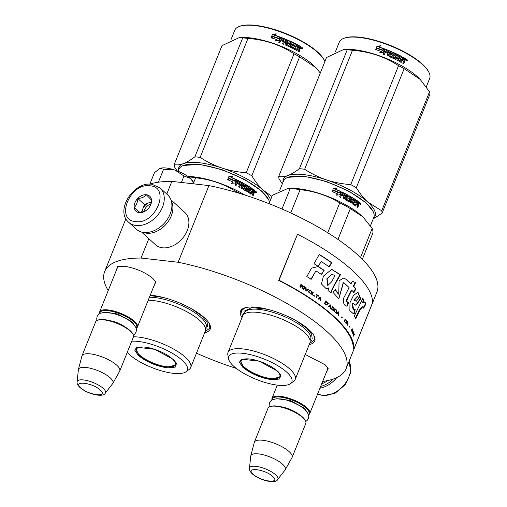 <?xml version="1.0" encoding="UTF-8"?>
<svg xmlns="http://www.w3.org/2000/svg" width="507" height="507" viewBox="0 0 507 507"><rect width="100%" height="100%" fill="white"/><g stroke="black" fill="none" stroke-linecap="round" stroke-linejoin="round"><path stroke-width="0.76" d="M115.945 271.346L117.567 266.65L124.532 266.276C135.591 268.064 145.046 272.132 152.905 278.482L155.795 282.019L153.716 286.531M305.239 354.469L325.272 364.875L328.168 368.412L326.083 372.924M242.029 317.604A39.983 12.821 21.9 0 1 244.355 308.002A39.983 12.821 21.9 0 1 257.081 307.318A39.983 12.821 21.9 0 1 314.169 336.065A39.983 12.821 21.9 0 1 309.207 344.614M150.218 295.226A39.983 12.821 21.9 0 1 152.563 295.442A39.983 12.821 21.9 0 1 209.651 324.188A39.983 12.821 21.9 0 1 204.689 332.738M108.2 290.612A130.122 41.72 21.9 0 1 104.657 271.587A130.122 41.72 21.9 0 1 141.041 258.044L178.115 262.258A130.122 41.72 21.9 0 1 299.06 310.766A130.122 41.72 21.9 0 1 346.116 368.659A130.122 41.72 21.9 0 1 322.661 381.441M236.313 368.412A130.122 41.72 21.9 0 1 196.469 353.183M327.661 367.556L327.338 369.806M155.294 281.157L154.971 283.413M117.199 268.228L118.524 266.378M178.115 262.258L208.935 185.594A130.122 41.72 21.9 0 1 329.88 234.101A130.122 41.72 21.9 0 1 376.935 291.994L346.116 368.659M166.771 194.035L171.86 181.379L208.935 185.594M141.041 258.044L148.836 238.664M149.4 184.174A130.122 41.72 21.9 0 1 171.86 181.379M313.953 335.653L314.321 340.064L309.676 343.442M242.498 316.431L241.484 310.785L244.818 307.85M209.435 323.777L209.809 328.187L205.158 331.565M272.005 400.017A20.356 6.528 21.9 0 1 272.018 398.274A20.356 6.528 21.9 0 1 286.62 397.551A20.356 6.528 21.9 0 1 306.811 407.672A20.356 6.528 -158.1 0 1 309.79 413.459A20.356 6.528 -158.1 0 1 308.592 414.726M272.202 399.909A19.773 6.338 21.9 0 1 285.27 397.976A19.773 6.338 21.9 0 1 306.152 408.135A19.773 6.338 -158.1 0 1 308.529 414.511M269.952 406.639L270.643 406.392A19.773 6.338 21.9 0 1 302.552 417.077A19.773 6.338 -158.1 0 1 305.17 420.271L305.493 420.924A20.356 6.528 -158.1 0 0 302.806 417.641A20.356 6.528 21.9 0 0 269.952 406.639A20.356 6.528 21.9 0 0 268.013 408.243L254.349 442.224A20.356 6.528 21.9 0 1 268.951 441.502A20.356 6.528 21.9 0 1 289.142 451.629A20.356 6.528 -158.1 0 1 292.121 457.409A20.356 6.528 -158.1 0 1 292.007 457.656L285.219 469.748A18.569 5.951 -158.1 0 0 282.608 464.247A18.569 5.951 21.9 0 0 263.836 454.918A18.569 5.951 21.9 0 0 250.794 455.907L254.267 442.484A20.356 6.528 21.9 0 1 254.349 442.224M292.121 457.409L305.784 423.421A20.356 6.528 -158.1 0 0 305.493 420.924M249.469 468.227C249.184 469.894 250.135 471.77 252.309 473.861C259.514 480.37 275.827 484.35 277.652 479.559A15.248 4.893 -158.1 0 0 275.643 474.831A15.248 4.893 -158.1 0 0 259.888 467.086A15.248 4.893 -158.1 0 0 249.469 468.227L250.743 456.199A18.569 5.951 21.9 0 1 250.794 455.907M277.652 479.559L285.054 469.995A18.569 5.951 -158.1 0 0 285.219 469.748M99.638 313.624A20.356 6.528 21.9 0 1 99.651 311.875A20.356 6.528 21.9 0 1 114.252 311.152A20.356 6.528 21.9 0 1 134.444 321.28A20.356 6.528 -158.1 0 1 137.422 327.059A20.356 6.528 -158.1 0 1 136.225 328.327M99.835 313.51A19.773 6.338 21.9 0 1 112.903 311.577A19.773 6.338 21.9 0 1 133.785 321.736A19.773 6.338 -158.1 0 1 136.161 328.111M97.585 320.24L98.276 319.993A19.773 6.338 21.9 0 1 130.185 330.678A19.773 6.338 -158.1 0 1 132.796 333.872L133.126 334.531A20.356 6.528 -158.1 0 0 130.432 331.242A20.356 6.528 21.9 0 0 97.585 320.24A20.356 6.528 21.9 0 0 95.646 321.844L81.982 355.832A20.356 6.528 21.9 0 1 96.584 355.109A20.356 6.528 21.9 0 1 116.775 365.23A20.356 6.528 -158.1 0 1 119.753 371.016A20.356 6.528 -158.1 0 1 119.633 371.257L112.852 383.349A18.569 5.951 -158.1 0 0 110.241 377.848A18.569 5.951 21.9 0 0 91.469 368.519A18.569 5.951 21.9 0 0 78.427 369.508L81.9 356.091A20.356 6.528 21.9 0 1 81.982 355.832M119.753 371.016L133.417 337.028A20.356 6.528 -158.1 0 0 133.126 334.531M77.102 381.828C76.817 383.495 77.767 385.377 79.941 387.468C87.147 393.971 103.46 397.957 105.285 393.159A15.248 4.893 -158.1 0 0 103.276 388.438A15.248 4.893 -158.1 0 0 87.515 380.687A15.248 4.893 -158.1 0 0 77.102 381.828L78.37 369.806A18.569 5.951 21.9 0 1 78.427 369.508M105.285 393.159L112.687 383.596A18.569 5.951 -158.1 0 0 112.852 383.349M174.611 169.972L163.603 169.211L160.06 168.362A18.898 6.059 21.9 0 1 160.123 168.337A18.898 6.059 21.9 0 1 174.611 169.972L175.042 170.111A18.898 6.059 -158.1 0 1 190.512 178.445L190.746 178.66A18.898 6.059 -158.1 0 1 193.123 181.607L193.592 182.545M149.869 184.028L154.445 172.653L160.06 168.362M194.276 183.927L190.746 178.66M190.512 178.445L183.984 176.005L175.042 170.111M181.386 182.463L183.984 176.005M158.374 182.216L163.603 169.211M333.257 379.059A22.099 15.869 132.3 0 1 320.671 386.397M336.718 377.658A23.259 16.706 132.3 0 1 319.949 388.191M128.664 222.25L136.288 229.202A23.259 16.706 -47.7 0 0 143.741 232.447A23.259 16.706 -47.7 0 0 170.137 214.074A23.259 16.706 -47.7 0 0 167.627 194.815L159.997 187.863L151.846 184.275C133.658 181.183 114.759 210.773 128.664 222.25A23.259 16.706 -47.7 0 0 136.11 225.501A23.259 16.706 -47.7 0 0 160.041 211.907A23.259 16.706 -47.7 0 0 159.997 187.863M150.028 185.803C129.95 182.368 114.683 220.355 135.642 221.578C155.719 225.019 170.986 187.026 150.028 185.803M146.428 194.745A10.178 7.307 -47.7 0 0 134.881 202.787A10.178 7.307 -47.7 0 0 139.241 212.636A10.178 7.307 -47.7 0 0 150.788 204.594A10.178 7.307 -47.7 0 0 146.428 194.745M146.447 194.891C144.508 196.95 141.643 198.167 137.853 198.541C137.593 202.337 136.402 205.284 134.292 207.395L139.33 212.591C143.12 212.218 145.984 211.001 147.924 208.941C150.034 206.837 151.225 203.884 151.485 200.088L146.447 194.891M134.292 207.395L139.926 212.522M137.853 198.541L144.527 204.625L141.453 212.275M151.301 201.748L144.527 204.625M151.232 202.16A8.72 6.261 -47.7 0 0 148.824 202.8A8.72 6.261 -47.7 0 0 142.746 209.049A8.72 6.261 -47.7 0 0 142.087 212.129M143.798 211.609A8.72 6.261 132.3 0 1 150.826 203.909M143.006 232.345A21.807 15.66 -47.7 0 0 146.498 233.214A21.807 15.66 -47.7 0 0 171.239 215.988A21.807 15.66 -47.7 0 0 171.385 201.209M141.567 232.041L155.516 244.754A21.807 15.66 -47.7 0 0 162.5 247.803A21.807 15.66 -47.7 0 0 187.248 230.571A21.807 15.66 -47.7 0 0 184.897 212.515L170.941 199.802M327.756 380.573A21.807 15.66 132.3 0 1 321.698 383.843M173.261 359.362L176.221 362.974L175.175 367.144L167.285 367.867C155.979 366.035 146.308 361.878 138.272 355.382L134.856 350.369L137.124 347.257L154.629 349.304L173.261 359.362M176.043 362.638L176.208 364.996L167.19 367.081C156.175 365.3 146.757 361.25 138.931 354.925L135.743 348.727L137.498 347.137M178.096 171.246L178.895 169.268A48.704 15.616 21.9 0 1 183.534 165.434L199.771 164.395L221.838 169.585L244.564 179.396L261.891 191.196L268.577 199.625A48.704 15.616 21.9 0 1 269.528 202.369M183.534 165.434A48.704 15.616 21.9 0 1 262.138 191.76A48.704 15.616 21.9 0 1 268.577 199.625M236.547 179.744L235.242 182.989L231.636 183.274L233.233 182.121A48.704 15.616 21.9 0 0 227.852 179.808L229.386 178.825A48.121 15.432 21.9 0 1 234.659 181.138L236.547 179.744L234.659 181.138M227.776 179.979L229.386 178.825M229.475 178.66A48.704 15.616 21.9 0 1 234.811 180.999M235.128 182.995L236.382 179.877M233.055 182.247A48.121 15.432 21.9 0 1 233.093 182.267L231.503 183.42M231.04 177.285L232.7 176.106L228.936 176.442L227.618 179.719L229.43 178.432A48.704 15.616 21.9 0 1 234.773 180.771L236.332 179.643A48.704 15.616 21.9 0 0 231.04 177.285L230.945 177.45A48.121 15.432 21.9 0 1 236.161 179.77M228.86 176.613L232.586 176.265M252.271 192.128L251.18 193.947L252.271 192.128L253.037 192.66L252.473 195.087A48.704 15.616 21.9 0 1 253.227 195.626L254.045 193.579L253.817 192.654L254.52 192.407L253.437 192.66L253.658 193.579L252.923 195.41M248.696 191.158L249.133 190.062L248.367 191.202L248.766 191.399A48.704 15.616 21.9 0 1 251.009 192.863L252.784 188.858A48.704 15.616 21.9 0 1 254.932 190.366L254.52 192.407L253.437 192.66M244.659 185.245L244.406 185.879L244.862 185.169A48.704 15.616 21.9 0 1 247.353 186.614L245.711 190.702L246.554 191.209L248.196 187.115L249.032 187.628L247.543 191.323L247.733 191.931A48.704 15.616 21.9 0 1 251.06 194.105L251.548 193.928M248.196 187.115L246.326 191.069M244.406 185.879L244.216 186.196A48.121 15.432 21.9 0 1 245.787 187.096L246.275 187.634L245.039 190.049L245.984 187.698M244.482 186.113A48.704 15.616 21.9 0 1 246.079 187.026L245.787 187.096M237.878 181.512L237.878 181.512A48.704 15.616 21.9 0 1 240.293 182.716L238.651 186.804L239.57 187.286L240.457 185.087A48.704 15.616 21.9 0 1 241.662 185.72L240.939 187.52L241.155 188.122A48.704 15.616 21.9 0 1 244.811 190.169L245.331 189.986M240.457 185.087L239.418 187.203M237.346 182.381L237.663 181.588L237.162 182.507A48.121 15.432 21.9 0 1 239.329 183.578L239.538 183.471A48.704 15.616 21.9 0 0 237.346 182.381L237.162 182.507M236.991 180.429L237.549 180.226L236.991 180.429L235.121 185.068L236.085 185.524L236.965 183.331L235.97 185.473M236.965 183.331A48.704 15.616 21.9 0 1 239.158 184.415L239.538 183.471M236.813 180.555L237.371 180.346A48.121 15.432 21.9 0 1 242.935 183.179L243.398 183.686L241.725 187.317L243.151 183.775M237.371 180.346L237.549 180.226A48.704 15.616 21.9 0 1 243.183 183.084L242.935 183.179M241.972 187.229L241.807 187.546A48.121 15.432 21.9 0 1 244.247 188.915L244.729 188.769L245.033 187.59A48.704 15.616 21.9 0 0 243.423 186.684L243.214 186.082L244.038 184.035L244.564 183.845A48.704 15.616 21.9 0 1 252.144 188.433L251.795 188.458A48.121 15.432 21.9 0 0 244.304 183.927L243.778 184.123M242.054 187.457A48.704 15.616 21.9 0 1 244.532 188.838L244.729 188.769M251.497 189.2L251.795 188.458M249.514 189.117A48.704 15.616 21.9 0 1 250.997 190.068L250.648 190.1A48.121 15.432 21.9 0 0 249.184 189.155L250.027 188.255A48.704 15.616 21.9 0 1 251.764 189.377L252.144 188.433M249.133 190.062A48.704 15.616 21.9 0 1 250.616 191.012L250.997 190.068M248.766 191.399L248.436 191.437A48.121 15.432 21.9 0 1 250.654 192.888L250.838 192.818M251.009 192.863L250.654 192.888M252.695 189.067A48.121 15.432 21.9 0 1 254.552 190.366L254.134 192.407M254.932 190.366L254.552 190.366M241.364 183.274L240.61 184.244A48.121 15.432 21.9 0 1 241.801 184.871L242.276 183.749L241.364 183.274L240.838 184.142A48.704 15.616 21.9 0 1 242.042 184.776M253.031 190.239A48.704 15.616 21.9 0 1 253.994 190.911L253.734 191.944A48.704 15.616 21.9 0 0 252.651 191.183L253.031 190.239L252.663 190.252A48.121 15.432 21.9 0 1 252.949 190.448M252.651 191.183L252.283 191.202A48.121 15.432 21.9 0 1 253.361 191.95L253.734 191.944M252.283 191.202L252.663 190.252M250.35 190.841L250.648 190.1M249.184 189.155L249.698 188.293M239.019 184.345L239.329 183.578M245.039 190.049L244.526 190.239M251.18 193.947L250.699 194.124M255.091 190.987L254.704 190.987M256.479 192.337L255.49 191.595L255.965 191.228L256.479 192.337L256.136 192.33M246.079 187.026L246.275 187.634M243.183 183.084L243.398 183.686M244.837 195.03A48.704 15.616 -158.1 0 0 187.989 176.468M193.642 182.647L195.588 177.805A53.793 17.244 -158.1 0 0 188.56 176.88M240.293 193.604A53.793 17.244 -158.1 0 0 235.223 191.019L234.836 191.976M195.588 177.805C209.98 179.282 223.188 183.686 235.223 191.019M133.499 336.781A36.2 11.604 -158.1 0 1 185.391 357.264A36.2 11.604 21.9 0 1 190.695 367.55L205.379 331.008A36.2 11.604 21.9 0 0 200.081 320.722A36.2 11.604 -158.1 0 0 198.934 319.714A36.2 11.604 -158.1 0 0 150.68 300.315A36.2 11.604 -158.1 0 0 148.202 300.239M127.232 352.409A34.02 10.907 -158.1 0 0 129.184 354.349A34.02 10.907 21.9 0 0 159.851 370.383A34.02 10.907 21.9 0 0 185.93 371.796A34.02 10.907 21.9 0 0 182.349 360.395A34.02 10.907 -158.1 0 0 131.738 341.205M190.695 367.55A36.2 11.604 21.9 0 1 189.2 369.394L185.93 371.796M255.484 192.261L255.655 191.354M255.604 192.261L255.864 191.938L256.035 192.584L256.269 192.014L255.965 191.361M256.035 192.584L255.693 192.578M255.648 192.533L256.003 192.21M150.072 295.6L163.222 297.457M191.887 308.985L202.299 316.419L207.084 322.211L207.686 326.876M270.529 199.891A49.433 15.85 -158.1 0 0 263.323 190.29A49.433 15.85 -158.1 0 0 221.99 168.032C214.258 165.396 206.97 161.853 200.138 157.398A55.244 17.713 -158.1 0 0 197.47 157.056A55.244 17.713 -158.1 0 0 194.903 156.802L242.72 37.86A55.244 17.713 21.9 0 1 245.287 38.107A55.244 17.713 -158.1 0 1 247.955 38.45C264.882 39.679 280.244 44.793 294.035 53.812A55.244 17.713 -158.1 0 1 299.637 56.828L315.614 67.482L320.31 72.983M301.64 48.469A30.819 9.88 21.9 0 1 301.995 48.742M324.461 60.606L324.131 59.953A48.121 15.432 -158.1 0 0 255.42 25.35A48.121 15.432 21.9 0 0 240.109 26.174L239.418 26.421A48.704 15.616 21.9 0 1 254.913 25.591A48.704 15.616 -158.1 0 1 324.461 60.606A48.704 15.616 -158.1 0 1 324.898 61.581M177.019 170.821L174.566 166.999A55.244 17.713 21.9 0 1 174.199 164.572L222.015 45.63L239.298 37.562L242.72 37.86M178.502 170.251A49.433 15.85 21.9 0 1 183.369 163.641C179.903 164.895 176.848 165.212 174.199 164.572M271.917 196.431L263.323 190.29C259.071 186.348 255.236 181.506 251.821 175.777A55.244 17.713 -158.1 0 0 246.218 172.76C237.46 172.063 229.379 170.485 221.99 168.032A49.433 15.85 -158.1 0 0 183.369 163.641C186.69 162.386 190.531 160.111 194.903 156.802M251.821 175.777L299.637 56.828M315.614 67.482L315.056 66.905A48.704 15.616 -158.1 0 0 249.983 37.854A48.704 15.616 21.9 0 0 241.839 37.474L239.298 37.562M246.218 172.76L294.035 53.812M200.138 157.398L247.955 38.45M230.875 39.964L234.779 30.255A48.704 15.616 21.9 0 1 239.418 26.421M280.181 37.277L278.413 38.621A48.121 15.432 -158.1 0 0 273.007 36.777L271.391 38.025M278.413 38.621L280.206 37.087L278.901 40.332L275.181 40.864L276.809 39.628L275.193 41.067M278.425 38.424A48.704 15.616 -158.1 0 0 272.956 36.561L273.007 36.777M276.809 39.628A48.704 15.616 -158.1 0 0 271.327 37.803L271.163 37.955M298.186 45.377A48.121 15.432 -158.1 0 1 300.594 46.701L301.088 47.24L300.518 48.659L299.441 49.002L299.77 49.908L299.022 51.765M300.594 46.701L300.518 48.659L299.713 48.919L299.77 49.908M300.239 48.729L299.441 49.002M300.043 49.832L299.225 51.879A48.704 15.616 -158.1 0 0 298.306 51.359L299.029 49.559L297.875 48.438L296.899 50.326L296.354 50.516M297.875 48.438L297.153 50.237L296.601 50.421A48.704 15.616 -158.1 0 0 292.685 48.393L292.444 47.797L293.927 44.109L292.976 43.64L291.221 47.677M292.976 43.64L291.329 47.728L290.372 47.265L292.013 43.177A48.704 15.616 -158.1 0 0 289.212 41.885L288.698 42.975A48.121 15.432 -158.1 0 1 290.46 43.779L290.701 44.363L289.757 46.714L289.193 46.923M288.832 42.829A48.704 15.616 -158.1 0 1 290.619 43.646L290.46 43.779M290.619 43.646L290.701 44.363M290.866 44.229L289.757 46.714M289.915 46.581L289.351 46.79A48.704 15.616 -158.1 0 0 285.289 44.971L285.035 44.394L285.758 42.594A48.704 15.616 -158.1 0 0 284.446 42.043L284.357 42.208A48.121 15.432 -158.1 0 0 284.357 42.208L283.546 44.229M284.446 42.043L283.565 44.236L282.57 43.83L284.212 39.742A48.704 15.616 -158.1 0 0 281.632 38.716L281.049 39.78A48.121 15.432 -158.1 0 1 283.356 40.693L283.045 41.466A48.704 15.616 -158.1 0 0 280.713 40.547L279.826 42.74L278.812 42.36L280.682 37.721L281.227 37.67L280.65 37.905L278.85 42.373M281.093 39.597A48.704 15.616 -158.1 0 1 283.426 40.522L283.356 40.693M283.426 40.522L283.045 41.466M281.265 37.48A48.704 15.616 -158.1 0 1 287.317 39.933L287.203 40.091A48.121 15.432 -158.1 0 0 281.227 37.67M288.838 45.636L288.99 45.497A48.704 15.616 -158.1 0 0 286.24 44.267L286.125 44.426A48.121 15.432 -158.1 0 1 288.838 45.636L289.072 45.516M288.99 45.497L289.491 44.242A48.704 15.616 -158.1 0 0 287.697 43.437L287.45 42.861L288.274 40.814L288.838 40.598L288.147 40.966M288.274 40.814L288.838 40.598A48.704 15.616 -158.1 0 1 297.501 44.787L297.273 44.889A48.121 15.432 -158.1 0 0 288.711 40.75M297.501 44.787L297.121 45.738A48.704 15.616 -158.1 0 0 295.087 44.686L294.345 45.662A48.121 15.432 -158.1 0 1 296.063 46.543L295.752 47.309M294.554 45.554A48.704 15.616 -158.1 0 1 296.284 46.441L296.063 46.543M296.284 46.441L295.904 47.385A48.704 15.616 -158.1 0 0 294.174 46.498L293.521 47.709L293.819 47.829A48.704 15.616 -158.1 0 1 296.468 49.198L296.227 49.293A48.121 15.432 -158.1 0 0 293.616 47.937M294.174 46.498L293.521 47.709M300.86 46.625A48.704 15.616 -158.1 0 0 298.262 45.193L296.677 49.128L296.227 49.293M286.138 41.65L286.36 40.636L285.371 40.218L284.738 41.257A48.121 15.432 -158.1 0 1 286.037 41.808L286.138 41.65A48.704 15.616 -158.1 0 0 284.826 41.092M298.56 46.733A48.121 15.432 -158.1 0 0 298.382 46.631L298.008 47.582L298.382 46.631M298.255 47.493A48.704 15.616 -158.1 0 1 299.567 48.216L299.795 47.189A48.704 15.616 -158.1 0 0 298.636 46.543M299.567 48.216L299.301 48.298A48.121 15.432 -158.1 0 0 298.008 47.582M285.276 40.383L284.738 41.257M294.878 44.793L294.345 45.662M297.273 44.889L296.963 45.655M287.203 40.091L287.45 40.661L286.125 44.426M289.079 42.024L288.698 42.975M302.837 48.558L302.419 48.919L301.608 47.835L302.837 48.558L302.261 48.932M287.317 39.933L287.57 40.509L286.24 44.267M272.411 34.463L276.207 33.836L274.534 35.11A48.704 15.616 -158.1 0 1 279.984 37.005L278.387 38.209A48.704 15.616 -158.1 0 0 272.912 36.346L271.099 37.733L272.411 34.463L271.321 37.562M274.534 35.11L274.579 35.319A48.121 15.432 -158.1 0 1 279.807 37.138M276.239 34.045L272.481 34.685M302.045 47.861L302.432 47.95M302.159 48.71L302.077 48.171L301.792 48.495L302.153 47.595L302.66 47.981L302.33 48.811L301.874 48.767M302.33 48.811L301.861 48.773M172.247 358.779A20.857 6.686 21.9 0 1 174.63 365.617A20.857 6.686 21.9 0 1 158.754 364.996A20.857 6.686 21.9 0 1 139.647 355.071A20.857 6.686 -158.1 0 1 136.446 350.274A20.857 6.686 -158.1 0 1 150.002 348.005A20.857 6.686 -158.1 0 1 172.247 358.779M277.779 371.238L280.739 374.85L279.693 379.021L271.803 379.743C260.49 377.911 250.819 373.754 242.79 367.258L239.367 362.245L241.643 359.133L259.147 361.18L277.779 371.238M280.561 374.515L280.726 376.872L271.708 378.957C260.693 377.176 251.276 373.127 243.449 366.802L240.255 360.604L242.016 359.013M279.503 190.86L283.407 181.145A48.704 15.616 21.9 0 1 288.046 177.311L304.289 176.271L326.356 181.462L349.082 191.266L366.409 203.073L373.095 211.501A48.704 15.616 21.9 0 1 373.786 217.478L370.408 225.888M288.046 177.311A48.704 15.616 21.9 0 1 366.656 203.637A48.704 15.616 21.9 0 1 373.095 211.501M288.033 188.452L290.473 188.37A48.704 15.616 -158.1 0 1 361.725 215.9A48.704 15.616 21.9 0 1 363.69 217.801L372.17 228.492A53.793 17.244 21.9 0 1 372.867 233.081L362.334 259.273M341.059 191.621L339.76 194.865L336.147 195.151L337.751 193.997A48.704 15.616 21.9 0 0 332.364 191.684L333.898 190.702A48.121 15.432 21.9 0 1 339.177 193.015L341.059 191.621L339.177 193.015M332.288 191.855L333.898 190.702M333.986 190.537A48.704 15.616 21.9 0 1 339.329 192.875M339.639 194.872L340.894 191.754M337.573 194.124A48.121 15.432 21.9 0 1 337.605 194.143L336.021 195.296M335.558 189.162L337.212 187.983L333.454 188.319L332.136 191.595L333.948 190.309A48.704 15.616 21.9 0 1 339.291 192.647L340.85 191.519A48.704 15.616 21.9 0 0 335.558 189.162L335.463 189.326A48.121 15.432 21.9 0 1 340.672 191.646M333.378 188.49L337.104 188.141M356.789 204.004L355.699 205.823L356.789 204.004L357.555 204.536L356.991 206.964A48.704 15.616 21.9 0 1 357.739 207.502L358.563 205.455L358.335 204.53L359.032 204.283L357.948 204.536L358.176 205.455L357.441 207.281M353.208 203.034L353.652 201.938L352.878 203.079L353.278 203.269A48.704 15.616 21.9 0 1 355.527 204.739L357.296 200.734A48.704 15.616 21.9 0 1 359.45 202.236L359.032 204.283L357.948 204.536M349.177 197.122L348.917 197.755L349.38 197.046A48.704 15.616 21.9 0 1 351.871 198.484L350.229 202.578L351.072 203.085L352.714 198.991L353.544 199.505L352.061 203.199L352.245 203.808A48.704 15.616 21.9 0 1 355.578 205.981L356.06 205.804M352.714 198.991L350.838 202.946M348.917 197.755L348.734 198.066A48.121 15.432 21.9 0 1 350.305 198.972L350.793 199.511L349.557 201.925L350.502 199.574M349 197.99A48.704 15.616 21.9 0 1 350.597 198.902L350.305 198.972M342.396 193.389L342.396 193.389A48.704 15.616 21.9 0 1 344.811 194.593L343.169 198.681L344.088 199.162L344.975 196.963A48.704 15.616 21.9 0 1 346.18 197.597L345.451 199.397L345.673 199.999A48.704 15.616 21.9 0 1 349.329 202.046L349.849 201.862M344.975 196.963L343.936 199.08M341.864 194.257L342.181 193.465L341.68 194.384A48.121 15.432 21.9 0 1 343.847 195.455L344.057 195.347A48.704 15.616 21.9 0 0 341.864 194.257L341.68 194.384M341.503 192.305L342.067 192.096L341.503 192.305L339.639 196.938L340.596 197.4L341.484 195.208L340.489 197.35M341.484 195.208A48.704 15.616 21.9 0 1 343.676 196.291L344.057 195.347M341.331 192.432L341.889 192.223A48.121 15.432 21.9 0 1 347.453 195.056L347.91 195.563L346.243 199.194L347.663 195.651M341.889 192.223L342.067 192.096A48.704 15.616 21.9 0 1 347.694 194.961L347.453 195.056M346.49 199.105L346.325 199.422A48.121 15.432 21.9 0 1 348.765 200.791L349.247 200.645L349.551 199.466A48.704 15.616 21.9 0 0 347.941 198.56L347.732 197.958L348.55 195.911L349.082 195.721A48.704 15.616 21.9 0 1 356.662 200.309L356.307 200.335A48.121 15.432 21.9 0 0 348.822 195.803L348.296 195.994M346.573 199.333A48.704 15.616 21.9 0 1 349.044 200.715L349.247 200.645M356.009 201.076L356.307 200.335M354.032 200.994A48.704 15.616 21.9 0 1 355.515 201.944L355.166 201.976A48.121 15.432 21.9 0 0 353.702 201.032L354.545 200.132A48.704 15.616 21.9 0 1 356.282 201.254L356.662 200.309M353.652 201.938A48.704 15.616 21.9 0 1 355.134 202.889L355.515 201.944M353.278 203.269L352.948 203.313A48.121 15.432 21.9 0 1 355.166 204.765L355.356 204.695M355.527 204.739L355.166 204.765M357.213 200.943A48.121 15.432 21.9 0 1 359.07 202.242L358.645 204.283M359.45 202.236L359.07 202.242M345.882 195.151L345.128 196.12A48.121 15.432 21.9 0 1 346.319 196.748L346.794 195.626L345.882 195.151L345.349 196.013A48.704 15.616 21.9 0 1 346.56 196.653M357.549 202.116A48.704 15.616 21.9 0 1 358.512 202.787L358.253 203.814A48.704 15.616 21.9 0 0 357.169 203.06L357.549 202.116L357.182 202.128A48.121 15.432 21.9 0 1 357.46 202.325M357.169 203.06L356.801 203.073A48.121 15.432 21.9 0 1 357.872 203.827L358.253 203.814M356.801 203.073L357.182 202.128M354.868 202.718L355.166 201.976M353.702 201.032L354.216 200.17M343.537 196.222L343.847 195.455M349.557 201.925L349.044 202.116M355.699 205.823L355.217 206M359.602 202.863L359.216 202.863M360.997 204.213L360.008 203.472L360.483 203.104L360.997 204.213L360.654 204.207M350.597 198.902L350.793 199.511M347.694 194.961L347.91 195.563M290.752 212.953L300.106 189.681A53.793 17.244 -158.1 0 0 290.2 188.56L281.974 209.017M337.954 239.418L350.343 208.605A53.793 17.244 -158.1 0 0 339.741 202.889L327.737 232.751M300.106 189.681C314.492 191.158 327.706 195.563 339.741 202.889M269.014 203.656L272.398 195.239L287.932 188.452L290.2 188.56M350.343 208.605L362.144 216.337L364.248 218.371M360.515 257.48L372.17 228.492M295.207 379.426L309.897 342.884A36.2 11.604 21.9 0 0 304.599 332.598A36.2 11.604 -158.1 0 0 303.452 331.591A36.2 11.604 -158.1 0 0 255.192 312.192A36.2 11.604 -158.1 0 0 242.72 315.88L228.03 352.422A36.2 11.604 -158.1 0 0 227.833 354.786L228.537 358.785A34.02 10.907 -158.1 0 0 233.702 366.225A34.02 10.907 21.9 0 0 264.369 382.259A34.02 10.907 21.9 0 0 290.448 383.672L293.718 381.27A36.2 11.604 21.9 0 0 295.207 379.426A36.2 11.604 21.9 0 0 289.909 369.14A36.2 11.604 -158.1 0 0 254.001 351.136A36.2 11.604 -158.1 0 0 228.03 352.422M290.448 383.672A34.02 10.907 21.9 0 0 286.867 372.271A34.02 10.907 -158.1 0 0 250.109 354.589A34.02 10.907 -158.1 0 0 228.537 358.785M360.002 204.137L360.166 203.231M360.122 204.137L360.521 203.915L360.553 204.46L360.883 203.63L360.483 203.237M360.553 204.46L360.211 204.454M360.166 204.41L360.521 204.087M243.924 311.304L251.675 307.565L267.74 309.333M296.405 320.861L306.811 328.295L311.602 334.088L312.204 338.752M373.393 218.454A49.433 15.85 -158.1 0 0 367.841 202.166A49.433 15.85 -158.1 0 0 326.508 179.909C318.776 177.273 311.488 173.73 304.65 169.275A55.244 17.713 -158.1 0 0 301.982 168.932A55.244 17.713 -158.1 0 0 299.422 168.679L347.238 49.737A55.244 17.713 21.9 0 1 349.798 49.984A55.244 17.713 -158.1 0 1 352.466 50.326C369.394 51.549 384.756 56.67 398.553 65.688A55.244 17.713 -158.1 0 1 404.155 68.705L420.132 79.352L429.537 91.837L381.72 210.779A55.244 17.713 -158.1 0 1 382.088 213.2L429.898 94.258A55.244 17.713 -158.1 0 0 429.537 91.837M406.158 60.346A30.819 9.88 21.9 0 1 406.506 60.618M428.979 72.482L428.649 71.829A48.121 15.432 -158.1 0 0 359.938 37.226A48.121 15.432 21.9 0 0 344.621 38.05L343.93 38.298A48.704 15.616 21.9 0 1 359.431 37.467A48.704 15.616 -158.1 0 1 428.979 72.482A48.704 15.616 -158.1 0 1 429.67 78.458L426.292 86.868M282.323 183.845L279.084 178.87A55.244 17.713 21.9 0 1 278.717 176.449L326.533 57.506L343.816 49.439L347.238 49.737M283.014 182.127A49.433 15.85 21.9 0 1 287.881 175.517C284.421 176.772 281.366 177.082 278.717 176.449M381.72 210.779L367.841 202.166C363.589 198.224 359.755 193.382 356.339 187.653A55.244 17.713 -158.1 0 0 350.736 184.637C341.972 183.933 333.898 182.362 326.508 179.909A49.433 15.85 -158.1 0 0 287.881 175.517C291.202 174.262 295.049 171.987 299.422 168.679M373.228 218.866L382.088 213.2M356.339 187.653L404.155 68.705M420.132 79.352L419.574 78.781A48.704 15.616 -158.1 0 0 354.501 49.73A48.704 15.616 21.9 0 0 346.357 49.35L343.816 49.439M350.736 184.637L398.553 65.688M304.65 169.275L352.466 50.326M335.387 51.841L339.291 42.132A48.704 15.616 21.9 0 1 343.93 38.298M384.699 49.154L382.931 50.497A48.121 15.432 -158.1 0 0 377.525 48.653L375.909 49.901M382.931 50.497L384.724 48.964L383.419 52.208L379.699 52.741L381.327 51.505L379.711 52.943M382.943 50.301A48.704 15.616 -158.1 0 0 377.468 48.438L377.525 48.653M381.327 51.505A48.704 15.616 -158.1 0 0 375.845 49.68L377.468 48.438M402.704 57.253A48.121 15.432 -158.1 0 1 405.106 58.578L405.606 59.116L405.036 60.536L403.959 60.878L404.282 61.784L403.54 63.641M405.106 58.578L405.036 60.536L404.225 60.796L404.282 61.784M404.757 60.606L403.959 60.878M404.561 61.708L403.737 63.755A48.704 15.616 -158.1 0 0 402.818 63.236L403.547 61.436L402.393 60.314L401.417 62.203L400.872 62.393M402.393 60.314L401.664 62.114L401.119 62.298A48.704 15.616 -158.1 0 0 397.203 60.27L396.962 59.674L398.445 55.985L397.488 55.517L395.733 59.553M397.488 55.517L395.847 59.604L394.883 59.142L396.531 55.054A48.704 15.616 -158.1 0 0 393.73 53.761L393.21 54.851A48.121 15.432 -158.1 0 1 394.978 55.656L395.219 56.239L394.269 58.59L393.711 58.799M393.35 54.705A48.704 15.616 -158.1 0 1 395.137 55.523L394.978 55.656M395.137 55.523L395.219 56.239M395.378 56.106L394.269 58.59M394.433 58.457L393.869 58.666A48.704 15.616 -158.1 0 0 389.807 56.841L389.553 56.271L390.276 54.471A48.704 15.616 -158.1 0 0 388.964 53.919L388.064 56.106L387.088 55.707L388.73 51.613A48.704 15.616 -158.1 0 0 386.15 50.592L385.561 51.657A48.121 15.432 -158.1 0 1 387.874 52.57L387.563 53.343A48.704 15.616 -158.1 0 0 385.225 52.417L384.344 54.617L383.33 54.23L385.193 49.597L385.745 49.547L385.162 49.781L383.368 54.249M385.605 51.473A48.704 15.616 -158.1 0 1 387.944 52.398L387.874 52.57M387.944 52.398L387.563 53.343M385.783 49.356A48.704 15.616 -158.1 0 1 391.829 51.809L391.721 51.968A48.121 15.432 -158.1 0 0 385.745 49.547M393.356 57.513L393.502 57.373A48.704 15.616 -158.1 0 0 390.758 56.144L390.644 56.296A48.121 15.432 -158.1 0 1 393.356 57.513L393.59 57.386M393.502 57.373L394.009 56.119A48.704 15.616 -158.1 0 0 392.215 55.314L391.968 54.737L392.786 52.69L393.356 52.474L392.665 52.842M392.786 52.69L393.356 52.474A48.704 15.616 -158.1 0 1 402.019 56.664L401.785 56.765A48.121 15.432 -158.1 0 0 393.229 52.627M402.019 56.664L401.639 57.614A48.704 15.616 -158.1 0 0 399.598 56.562L398.863 57.538A48.121 15.432 -158.1 0 1 400.574 58.419L400.27 59.186M399.066 57.43A48.704 15.616 -158.1 0 1 400.803 58.318L400.574 58.419M400.803 58.318L400.422 59.262A48.704 15.616 -158.1 0 0 398.686 58.375L398.039 59.585L398.337 59.706A48.704 15.616 -158.1 0 1 400.98 61.074L400.745 61.17A48.121 15.432 -158.1 0 0 398.128 59.813M398.686 58.375L398.039 59.585M405.378 58.501A48.704 15.616 -158.1 0 0 402.773 57.069L400.98 61.074M390.656 53.52L390.878 52.513L389.883 52.094L389.256 53.134A48.121 15.432 -158.1 0 1 390.548 53.679L390.656 53.52A48.704 15.616 -158.1 0 0 389.344 52.969M403.078 58.603A48.121 15.432 -158.1 0 0 402.9 58.508L402.52 59.458L402.9 58.508M402.773 59.37A48.704 15.616 -158.1 0 1 404.085 60.092L404.313 59.066A48.704 15.616 -158.1 0 0 403.154 58.419M404.085 60.092L403.819 60.168A48.121 15.432 -158.1 0 0 402.52 59.458M389.794 52.259L389.256 53.134M399.396 56.67L398.863 57.538M401.785 56.765L401.481 57.532M391.721 51.968L391.968 52.538L390.644 56.296M393.59 53.9L393.21 54.851M407.355 60.434L406.937 60.796L406.126 59.712L407.355 60.434L406.779 60.808M388.964 53.919L388.083 56.112M391.829 51.809L392.082 52.386L390.758 56.144M376.929 46.34L380.725 45.712L379.052 46.986A48.704 15.616 -158.1 0 1 384.502 48.881L382.899 50.085A48.704 15.616 -158.1 0 0 377.43 48.222L375.611 49.61L376.929 46.34L375.839 49.439M379.052 46.986L379.097 47.195A48.121 15.432 -158.1 0 1 384.325 49.014M377.481 48.438L375.681 49.832M380.751 45.922L376.999 46.562M406.671 60.587L406.766 60.149L406.31 60.371L406.671 59.471L407.14 59.744L406.842 60.688L406.386 60.644L406.842 60.688M276.765 370.655A20.857 6.686 21.9 0 1 279.142 377.493A20.857 6.686 21.9 0 1 263.272 376.872A20.857 6.686 21.9 0 1 244.165 366.948A20.857 6.686 -158.1 0 1 240.964 362.15A20.857 6.686 -158.1 0 1 254.52 359.881A20.857 6.686 -158.1 0 1 276.765 370.655M297.508 234.24L278.698 280.403A130.122 41.72 21.9 0 1 353.278 348.366L354.089 348.658L372.582 302.66A130.99 41.999 -158.1 0 0 297.508 234.24L279.015 280.238A130.99 41.999 21.9 0 1 354.089 348.658M278.698 280.403L279.015 280.238M359.659 310.48L362.923 306.456L363.677 308.193L365.87 304.061L364.989 301.912L362.904 303.034L364.032 300.036A131.395 35.737 -159.4 0 0 362.79 298.37A6943.378 5596.165 156.8 0 1 354.26 316.184A130.99 41.999 21.9 0 1 355.844 318.637L359.659 310.48L359.14 310.347L362.499 306.336M354.412 313.345L355.179 309.498L354.12 309.53L352.289 307.724L352.916 303.281L356.009 305.29L360.819 298.902L357.993 292.273L353.487 295.385L350.001 302.641L349.843 310.677L353.259 313.649L354.412 313.345L353.892 313.225L354.666 309.384M348.677 302.508C346.984 302.476 346.585 301.19 347.479 298.636L351.782 290.226A130.99 41.999 21.9 0 1 353.962 292.533L355.965 288.762A130.99 41.999 -158.1 0 0 353.721 286.36L355.616 282.627L352.416 281.163L351.098 283.73A130.99 41.999 -158.1 0 0 346.319 279.325L343.353 278.039L339.075 280.891L338.771 294.18L335.304 289.573L332.852 292.241L338.86 298.762L343.429 282.716L344.652 283.476A130.99 41.999 21.9 0 1 349.082 287.551L344.773 296.006C341.617 300.493 344.171 306.881 347.251 306.051L348.677 302.508L348.075 302.419M346.718 306.006L347.251 306.051L346.769 305.975L348.189 302.451M332.085 290.143L335.032 284.262A4806.341 2802.183 -40.9 0 0 340.444 274.718L331.755 269.363L323.466 276.062L321.451 283.958L326.312 288.819L328.999 287.78L328.016 290.581A130.99 41.999 21.9 0 1 330.989 292.856L332.085 290.143L331.667 290.124L334.614 284.243A4826.608 2815.472 -40.9 0 0 340.026 274.699L331.565 269.369M324.138 270.32A130.99 41.999 -158.1 0 0 318.345 266.517L311.552 268.146L306.811 276.562A130.99 41.999 21.9 0 1 311.209 279.275L315.931 270.871A130.99 41.999 21.9 0 1 321.596 274.572L323.777 270.345A130.413 41.808 -158.1 0 0 318.06 266.587M319.271 254.419L314.023 263.754A130.99 41.999 21.9 0 1 318.371 266.473L321.178 261.504A130.99 41.999 21.9 0 1 329.258 266.91L331.781 262.664A130.99 41.999 -158.1 0 0 319.271 254.419M299.846 286.994L300.328 287.279L300.79 286.138L302.14 286.949L302.311 288.47L302.863 288.806L302.654 287.127L303.573 286.797L302.787 285.58A130.99 41.999 -158.1 0 0 300.879 284.44L299.846 286.994M304.517 286.632L303.49 289.186L303.959 289.472L304.986 286.918L304.517 286.632M305.607 287.298L305.816 290.625L306.424 291.005L308.674 289.224L308.218 288.933L306.253 290.492L306.07 287.589L305.607 287.298M311.076 290.764L309.352 290.131L308.598 291.291L308.839 292.336L310.436 293.509L311.393 293.452L311.881 291.779L311.076 290.764L309.181 290.15M313.282 292.216L312.844 291.924L311.818 294.485A130.99 41.999 21.9 0 1 314.416 296.227L314.549 295.904A130.99 41.999 -158.1 0 0 312.388 294.447L313.282 292.216L312.667 291.943M320.506 300.512L320.906 300.803L320.861 297.463L320.323 297.077L318.2 298.851L318.611 299.143L319.15 298.686A130.99 41.999 21.9 0 1 320.5 299.662L320.506 300.512M327.015 304.941L327.776 303.465L327.091 302.14A130.99 41.999 -158.1 0 0 325.576 300.974L324.55 303.528A130.99 41.999 21.9 0 1 326.058 304.694L327.015 304.941L327.516 303.775L326.882 302.128A130.698 41.904 -158.1 0 0 325.532 301.088M328.409 303.687L329.113 303.744L328.409 303.687M330.539 304.903L328.561 306.684L328.923 306.976L329.423 306.513A130.99 41.999 21.9 0 1 330.596 307.483L330.913 308.617L331.008 305.29L330.539 304.903M333.283 310.436L333.955 310.062L334.335 308.928L333.745 307.61A130.99 41.999 -158.1 0 0 332.396 306.45L331.369 309.004A130.99 41.999 21.9 0 1 332.719 310.164L333.283 310.436M335.856 312.737L336.502 312.363L336.889 311.228L336.344 309.91A130.99 41.999 -158.1 0 0 335.064 308.763L334.037 311.317A130.99 41.999 21.9 0 1 335.317 312.47L335.856 312.737M341.553 317.23L342.174 317.883L341.553 317.23M352.169 328.238L351.294 331.046L352.169 328.238M352.72 333.562L352.923 334.069L353.449 332.478L352.967 331.236L353.328 332.326L353.24 332.636L352.504 332.085L352.72 333.562M318.567 296.183L318.675 295.911A130.99 41.999 -158.1 0 0 316.013 294.06L317.033 295.112L316.121 297.394L316.539 297.685L317.458 295.404L318.567 296.183M338.562 315.519L338.803 312.204L338.403 311.824L336.566 313.618L336.87 313.903L337.332 313.44A130.99 41.999 21.9 0 1 338.334 314.391L338.562 315.519M351.864 331.293L352.016 332.319L352.416 330.418L352.764 330.665L352.561 329.55L351.864 331.293M345.806 322.763L344.798 321.571L344.76 320.811L345.521 319.778L346.452 321.286L346.351 320.278L345.616 319.404L344.842 319.714L344.513 321.558L345.368 322.725L345.806 322.763L345.476 322.211M346.211 323.821L346.668 322.68L347.282 323.447L347.352 325.266L347.536 323.612L348.1 323.263L347.884 322.078A130.99 41.999 -158.1 0 0 347.016 320.994L346.211 323.821M349.545 326.831L349.963 327.446L349.545 326.831M353.075 334.398L354.108 331.844L353.075 334.398M354.025 333.194L353.189 336.293A408.268 229.867 4.5 0 0 354.577 334.493L353.867 335.026L354.025 333.194M355.318 318.504L359.14 310.347M364.032 300.036L363.506 299.897A130.812 35.553 -159.4 0 0 362.632 298.705M362.904 303.034L362.378 302.901L363.506 299.897M365.87 304.061L365.338 303.908L364.71 301.887M363.582 307.217L365.338 303.908M354.12 309.53L353.607 309.416L352.416 303.199L352.916 303.281M355.749 305.22L360.3 298.826L357.733 292.235M352.98 313.56L353.892 313.225M338.739 298.75L343.226 282.716M338.442 294.149L334.975 289.928M346.319 279.325L343.119 278.026M351.098 283.73L350.629 283.667A130.413 41.808 -158.1 0 0 345.875 279.281M355.616 282.627L351.947 281.1M353.721 286.36L353.24 286.284L355.134 282.551M355.965 288.762L355.477 288.673A130.413 41.808 -158.1 0 0 353.24 286.284M353.474 292.45L355.477 288.673M351.782 290.226L351.3 290.15L347.003 298.56C346.053 301.076 346.452 302.362 348.195 302.425M330.672 292.609L331.667 290.124M328.999 287.78L326.033 288.806M340.444 274.718L340.026 274.699M321.242 274.598L323.777 270.345M315.931 270.871L310.886 279.319M331.781 262.664L331.407 262.677A130.413 41.808 -158.1 0 0 319.169 254.603M328.891 266.929L331.407 262.677M321.178 261.504L318.041 266.511M302.787 285.58L302.635 285.612A130.698 41.904 -158.1 0 0 300.835 284.535M303.161 285.872L302.635 285.612M303.408 286.227L303.009 285.904M303.56 286.588L303.256 286.252M302.863 287.235L303.186 287.158M302.654 287.127L302.704 288.832M300.79 286.138L300.22 287.216M304.986 286.918L304.358 286.658M303.839 289.402L304.827 286.943M306.07 287.589L305.448 287.323M306.253 290.492L305.911 287.615M308.674 289.224L308.053 288.952M306.266 291.031L308.51 289.243M311.425 291.062L310.905 290.784M311.672 291.367L311.254 291.081M311.881 291.779L311.501 291.379M311.577 293.223L311.735 292.425M312.388 294.447L313.104 292.235M314.549 295.904L314.372 295.911A130.698 41.904 -158.1 0 0 312.211 294.459M319.15 298.686L318.421 299.149M320.861 297.463L320.132 297.077M320.716 300.803L320.671 297.47M326.476 304.961L326.812 304.935M329.113 303.744L328.599 303.484M328.504 303.915L328.897 303.731M331.008 305.29L330.33 304.891M330.691 308.605L330.792 305.277M329.423 306.513L328.707 306.963M333.061 310.411L333.726 310.043L334.113 308.909L333.524 307.591A130.698 41.904 -158.1 0 0 332.345 306.577M335.628 312.711L336.274 312.337L336.661 311.203L336.122 309.885A130.698 41.904 -158.1 0 0 335.013 308.89M342.282 317.61L341.42 316.919M353.005 332.18L352.593 331.914M352.973 332.567L352.745 332.11M353.404 332.681L353.011 332.579M353.208 331.502L352.764 331.191M318.675 295.911L318.491 295.917A130.698 41.904 -158.1 0 0 315.975 294.168M317.458 295.404L316.393 297.59M338.327 315.481L338.568 312.173L338.169 311.792M337.332 313.44L336.642 313.871M352.498 330.596L352.308 329.968M345.616 319.404L345.166 319.283M345.831 319.581L345.362 319.359M346.18 319.993L345.584 319.537M346.351 320.278L345.932 319.942M346.458 320.57L346.104 320.228M346.528 320.969L346.211 320.519M344.76 320.811L344.836 319.949M344.798 321.571L344.475 321.28M344.937 321.812L344.551 321.527M345.286 322.224L344.69 321.761M345.463 322.351L345.039 322.173M346.668 322.68L346.028 323.599M347.884 322.078L347.637 322.027A130.698 41.904 -158.1 0 0 346.946 321.165M348.043 322.357L347.637 322.027M347.865 322.648L347.789 322.306M348.132 323.054L347.232 323.162A130.698 41.904 -158.1 0 0 346.547 322.306L347.13 321.539A130.99 41.999 21.9 0 1 347.815 322.395L347.891 322.991M347.536 323.612L347.099 325.209M350.077 327.173L349.399 326.495M356.301 301.253L354.38 300.138L357.568 296.608L358.588 298.319L356.301 301.253L353.886 300.036L357.131 296.519M327.782 285.314L326.831 278.818L331.825 274.148M300.771 285.84L301.247 284.997A130.99 41.999 21.9 0 1 302.755 285.897L303.034 286.677L302.273 286.747A130.698 41.904 -158.1 0 0 300.771 285.84L301.247 284.997M310.588 293.185L308.953 292.127L309.371 290.619L310.347 290.707L311.393 291.595L311.133 292.938L310.588 293.185M320.329 299.396L319.112 298.522L320.506 297.489L320.329 299.396M326.483 304.536L324.86 303.484L325.627 301.583L327.326 302.971L327.028 304.308L326.483 304.536M330.406 307.204L329.354 306.336L330.691 305.315L330.406 307.204M333.08 309.992L331.622 308.953L332.389 307.046L333.936 308.433L333.625 309.777L333.08 309.992M335.653 312.287L334.265 311.254L335.032 309.352L336.515 310.74L336.192 312.078L335.653 312.287M352.828 333.289L352.745 332.256L353.151 332.858L352.416 333.118M352.397 332.212L352.745 332.256M338.137 314.093L337.244 313.237L338.518 312.23L338.137 314.093M334.886 275.757L331.565 281.873L327.997 285.327L327.116 278.996L332.041 274.148L334.886 275.757M302.888 286.791L302.533 286.835M302.685 286.804L302.273 286.747M302.425 286.715A130.99 41.999 -158.1 0 0 300.917 285.809M310.759 293.173L310.322 293.154M310.493 293.135L310.005 293.014M310.176 292.995L309.409 292.628M309.581 292.609L309.137 292.381M309.302 292.362L308.953 292.127M309.048 291.582L309.213 290.784M320.519 299.396L319.112 298.522M319.302 298.522L320.506 297.489M326.692 304.542L326.255 304.498M326.464 304.511L325.988 304.358M326.191 304.365L324.86 303.484M325.063 303.49L325.83 301.589M330.627 307.217L329.354 306.336M329.569 306.348L330.691 305.315M333.302 310.011L332.871 309.954M333.093 309.973L332.63 309.815M332.852 309.84L331.622 308.953M331.844 308.972L332.605 307.065M335.881 312.312L335.457 312.255M335.685 312.28L335.222 312.116M335.45 312.141L334.265 311.254M334.493 311.279L335.254 309.378M338.372 314.125L337.244 313.237M337.472 313.269L338.518 312.23M347.612 323.295L347.485 323.213A130.99 41.999 -158.1 0 0 346.801 322.357L346.547 322.306M346.801 322.357L347.13 321.539M276.676 398.756L289.871 400.315L303.877 407.875L306.095 410.581M272.684 476.479C265.041 469.026 244.38 466.674 253.24 474.267C260.89 481.72 281.55 484.071 272.684 476.479M104.309 312.356L117.504 313.915L131.509 321.476L133.728 324.182M100.316 390.079C92.667 382.627 72.007 380.282 80.873 387.874C88.522 395.327 109.182 397.672 100.316 390.079M349.076 361.301A23.259 16.706 132.3 0 1 344.608 384.274A23.259 16.706 132.3 0 1 322.471 395.327A23.259 16.706 132.3 0 1 317.655 393.901M149.4 297.254A35.572 11.408 -158.1 0 1 200.911 317.382A35.572 11.408 21.9 0 1 205.544 328.466M254.045 193.579L253.658 193.579M244.368 313.928A35.572 11.408 -158.1 0 1 268.564 311.152A35.572 11.408 -158.1 0 1 305.429 329.258A35.572 11.408 21.9 0 1 310.062 340.343M358.563 205.455L358.176 205.455M347.479 298.636L347.003 298.56M335.032 284.262L334.614 284.243M354.38 300.138L353.886 300.036M125.901 218.739L104.657 271.587M277.304 385.136L272.018 398.274M327.788 368.69L309.79 413.459M117.649 267.107L99.651 311.875M155.421 282.298L137.422 327.059M107.021 320.031L113.213 321.343L117.409 322.832L122.51 325.26L126.458 327.845M133.373 335.114L134.691 334.145L136.066 332.11L136.453 329.772L136.047 327.776L132.568 323.035L127.561 319.385L119.988 315.652L113.815 313.592L108.682 312.553L104.106 312.369L100.107 313.364L98.447 314.53L97.122 316.488L96.717 318.814L96.995 320.494M279.389 406.424L285.587 407.736L289.776 409.225L294.878 411.659L298.826 414.238M305.74 421.513L307.058 420.544L308.433 418.509L308.82 416.171L308.414 414.175L304.935 409.428L299.929 405.784L292.355 402.051L286.182 399.985L281.055 398.952L276.473 398.768L272.474 399.763L270.814 400.929L269.49 402.888L269.084 405.213L269.369 406.893M349.114 361.199L350.768 372.569L345.425 384.547L335.102 393.236L323.168 395.663L317.636 393.939M254.083 192.742L253.696 192.749M255.965 191.228L255.572 191.221M205.652 329.239L207.097 328.72M174.63 365.617L176.322 363.563M136.649 347.612L136.446 350.274M358.601 204.619L358.215 204.625M360.483 203.104L360.09 203.098M243.753 314.416L243.068 313.041M310.17 341.116L311.615 340.596M279.142 377.493L280.84 375.44M241.167 359.488L240.964 362.15M362.923 306.456L362.397 306.31M342.986 282.678L343.429 282.716M338.327 294.136L338.771 294.18M357.568 296.608L357.067 296.506M327.604 285.327L327.997 285.327M331.66 274.148L332.041 274.148"/></g></svg>
